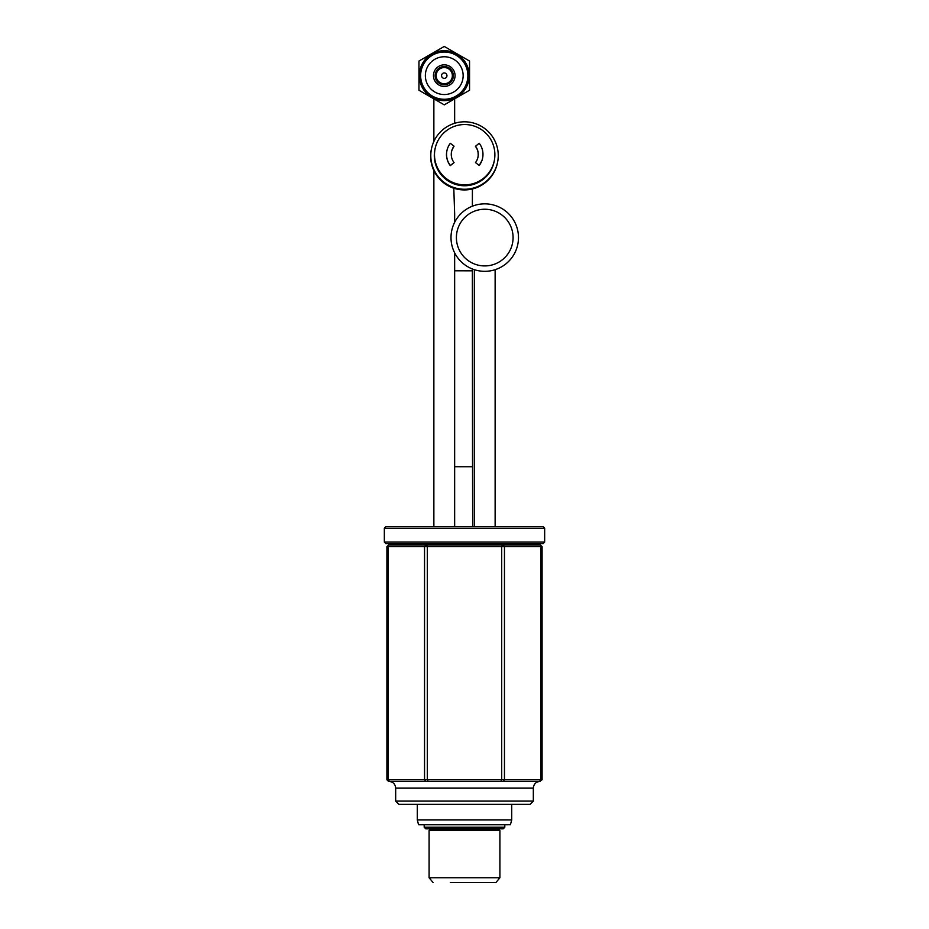 <?xml version="1.0" encoding="UTF-8"?>
<svg xmlns="http://www.w3.org/2000/svg" width="929" height="929" viewBox="0 0 929 929"><rect width="100%" height="100%" fill="white"/><g stroke="black" fill="none" stroke-linecap="round" stroke-linejoin="round"><path stroke-width="1.39" d="M450.321 882.55L495.9 882.55L450.321 882.55M424.193 824.743L424.193 827.228L504.807 827.228L504.807 824.743M504.807 827.228L503.193 828.842L425.807 828.842L424.193 827.228M429.093 830.572L430.173 829.492L498.827 829.492L499.907 830.572L429.093 830.572L429.093 877.766L499.907 877.766L499.907 830.572M453.793 188.227L454.653 213.612M431.52 148.512L431.381 149.186A33.734 33.734 12 0 0 460.865 189.748A33.734 33.734 12 0 0 497.375 163.225L497.514 162.563A33.734 33.734 12 0 0 471.537 122.547A33.734 33.734 12 0 0 430.789 155.561A33.734 33.734 12 0 0 497.514 162.563M454.049 146.167A13.494 13.494 12 0 0 454.072 162.598L450.321 165.478A18.22 18.22 12 0 1 450.31 143.298L454.049 146.167L452.446 149.07A13.494 13.494 12 0 0 451.529 151.741M454.072 162.598L450.286 165.641A18.22 18.22 12 0 1 446.594 156.165L446.605 156.362M446.954 150.579L446.872 150.928A18.22 18.22 12 0 0 446.547 156.362M477.924 157.361A13.494 13.494 12 0 0 478.087 153.099L478.133 152.902A13.494 13.494 12 0 0 475.427 146.317L479.213 143.275A18.22 18.22 12 0 1 482.581 158.162L482.511 158.522A18.22 18.22 12 0 1 482.012 160.38L481.988 160.38M482.012 160.38L479.225 165.49L475.485 162.575A13.494 13.494 12 0 0 475.462 146.155M475.485 162.575L479.225 165.49A18.22 18.22 12 0 0 482.581 158.162M435.283 147.885A30.227 30.227 12 0 0 461.365 185.591A30.227 30.227 12 0 0 494.344 160.45M434.493 154.748A30.204 30.192 12 0 0 494.228 161.007A30.204 30.192 12 0 0 470.98 125.194A30.204 30.192 12 0 0 434.493 154.748M388.531 545.033L540.469 545.033L542.095 546.647L542.095 779.779L540.945 779.779L540.945 546.647L504.459 546.647L504.459 779.779L540.945 779.779L539.575 781.394L388.531 781.394L386.905 779.779L386.905 546.647L388.055 546.647L388.055 779.779L424.541 779.779L424.541 546.647L388.055 546.647L388.531 545.033L386.905 546.647M542.095 779.779L539.575 781.394M427.305 546.647L427.305 779.779L501.695 779.779L501.695 546.647L424.541 546.647L426.632 545.033L427.305 546.647M533.327 788.14L395.673 788.14L395.673 801.1L533.327 801.1L533.327 788.14C533.722 784.041 535.975 781.8 540.074 781.394M533.327 801.1L530.087 804.34L398.913 804.34L395.673 801.1M540.469 545.033L540.945 546.647L542.095 546.647M386.905 779.779L388.055 779.779L389.425 781.394M504.459 546.647L502.368 545.033L501.695 546.647L504.459 546.647M500.94 781.394L501.695 779.779L504.459 779.779L503.437 781.394M425.563 781.394L424.541 779.779L427.305 779.779L428.06 781.394M484.741 203.846A33.734 33.734 0 0 0 455.524 254.453A33.734 33.734 0 0 0 513.958 254.453A33.734 33.734 0 0 0 484.741 203.846A33.734 33.734 0 0 1 513.958 254.453A33.734 33.734 0 0 1 455.524 254.453A33.734 33.734 0 0 1 484.741 203.846M484.741 209.246A28.334 28.334 0 0 0 460.203 251.759A28.334 28.334 0 0 0 509.278 251.759A28.334 28.334 0 0 0 484.741 209.246M419.293 75.655A24.967 24.967 0 0 1 456.743 54.033A24.967 24.967 0 0 1 456.743 97.266A24.967 24.967 0 0 1 419.293 75.655M420.64 75.655A23.62 23.62 0 0 0 456.069 96.105A23.62 23.62 0 0 0 456.069 55.194A23.62 23.62 0 0 0 420.64 75.655M441.554 75.655A2.694 2.694 0 0 1 445.606 73.31A2.694 2.694 0 0 1 445.606 77.99A2.694 2.694 0 0 1 441.554 75.655M436.166 75.655A8.094 8.094 0 0 1 448.312 68.641A8.094 8.094 0 0 1 448.312 82.658A8.094 8.094 0 0 1 436.166 75.655M425.366 75.655A18.894 18.894 0 0 1 453.7 59.293A18.894 18.894 0 0 1 453.7 92.017A18.894 18.894 0 0 1 425.366 75.655A18.894 18.894 0 0 1 453.7 59.293A18.894 18.894 0 0 1 453.7 92.017A18.894 18.894 0 0 1 425.366 75.655A18.894 18.894 0 0 1 453.7 59.293A18.894 18.894 0 0 1 453.7 92.017A18.894 18.894 0 0 1 425.366 75.655M418.967 90.252L418.967 61.047L444.259 46.45L469.551 61.047L469.551 90.252L444.259 104.849L418.967 90.252M433.46 75.655A10.8 10.8 0 0 1 449.659 66.296A10.8 10.8 0 0 1 449.659 85.004A10.8 10.8 0 0 1 433.46 75.655A10.8 10.8 0 0 1 449.659 66.296A10.8 10.8 0 0 1 449.659 85.004A10.8 10.8 0 0 1 433.46 75.655M511.705 819.935L510.416 824.743L418.584 824.743L417.295 819.935L511.705 819.935L511.705 804.34M384.339 542.083L544.661 542.083L543.035 543.709L385.965 543.709L384.339 542.083L384.339 528.183L544.661 528.183L544.661 542.083M384.339 528.183L385.965 526.569L543.035 526.569L544.661 528.183M454.653 270.78L472.362 270.827L472.362 268.969M454.653 466.73L472.536 466.764L472.652 526.569M435.155 75.655A9.104 9.104 0 0 0 448.812 83.54A9.104 9.104 0 0 0 448.812 67.759A9.104 9.104 0 0 0 435.155 75.655M535.87 543.709L535.058 544.51L393.942 544.51L393.13 543.709M437.954 829.492L435.527 828.842M491.046 829.492L493.473 828.842M429.093 877.766L433.1 882.55M495.9 882.55L499.907 877.766M495.134 269.677L495.134 526.569M474.347 269.677L474.347 526.569M454.653 98.857L454.653 123.278M433.866 98.857L433.866 141.44M433.866 170.599L433.866 526.569M454.653 212.962L454.653 222.333M454.653 252.839L454.653 526.569M472.408 188.97L472.373 206.192M472.536 466.764L472.362 270.827M435.155 148.443L434.958 149.244M494.228 161.181L494.089 161.832M395.673 788.14C395.278 784.041 393.025 781.8 388.926 781.394M417.295 819.935L417.295 804.34"/></g></svg>
